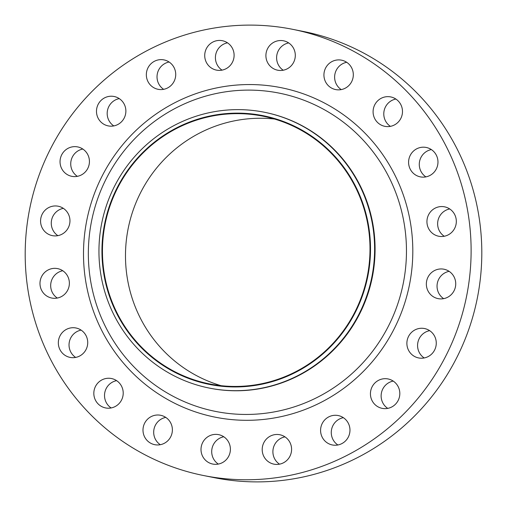 <?xml version="1.0" encoding="UTF-8"?>
<svg xmlns="http://www.w3.org/2000/svg" width="507" height="507" viewBox="0 0 507 507"><rect width="100%" height="100%" fill="white"/><g stroke="black" fill="none" stroke-linecap="round" stroke-linejoin="round"><path stroke-width="0.76" d="M390.396 126.351A14.995 14.684 101.3 0 1 395.866 99.049M373.247 113.948A14.995 14.684 -78.7 0 0 384.845 126.332A14.995 14.684 -78.7 0 0 402.324 109.309A14.995 14.684 -78.7 0 0 390.726 96.926A14.995 14.684 -78.7 0 0 373.247 113.948M341.236 89.6A14.995 14.684 101.3 0 1 346.699 62.298M324.087 77.197A14.995 14.684 -78.7 0 0 335.678 89.581A14.995 14.684 -78.7 0 0 353.157 72.558A14.995 14.684 -78.7 0 0 341.566 60.175A14.995 14.684 -78.7 0 0 324.087 77.197M283.223 70.226A14.995 14.684 101.3 0 1 288.686 42.924M266.067 57.83A14.995 14.684 -78.7 0 0 277.665 70.207A14.995 14.684 -78.7 0 0 295.144 53.184A14.995 14.684 -78.7 0 0 283.546 40.801A14.995 14.684 -78.7 0 0 266.067 57.83M222.028 70.131A14.995 14.684 101.3 0 1 227.491 42.829M204.879 57.735A14.995 14.684 -78.7 0 0 216.47 70.112A14.995 14.684 -78.7 0 0 233.949 53.089A14.995 14.684 -78.7 0 0 222.351 40.706A14.995 14.684 -78.7 0 0 204.879 57.735M163.647 89.327A14.995 14.684 101.3 0 1 169.11 62.019M146.498 76.925A14.995 14.684 -78.7 0 0 158.089 89.308A14.995 14.684 -78.7 0 0 175.568 72.279A14.995 14.684 -78.7 0 0 163.976 59.902A14.995 14.684 -78.7 0 0 146.498 76.925M113.796 125.92A14.995 14.684 101.3 0 1 119.259 98.618M96.641 113.524A14.995 14.684 -78.7 0 0 108.238 125.901A14.995 14.684 -78.7 0 0 125.717 108.878A14.995 14.684 -78.7 0 0 114.119 96.495A14.995 14.684 -78.7 0 0 96.641 113.524M77.349 176.341A14.995 14.684 101.3 0 1 82.812 149.039M60.2 163.945A14.995 14.684 -78.7 0 0 71.791 176.328A14.995 14.684 -78.7 0 0 89.27 159.299A14.995 14.684 -78.7 0 0 77.679 146.916A14.995 14.684 -78.7 0 0 60.2 163.945M57.88 235.654A14.995 14.684 101.3 0 1 63.343 208.352M40.731 223.257A14.995 14.684 -78.7 0 0 52.322 235.635A14.995 14.684 -78.7 0 0 69.801 218.612A14.995 14.684 -78.7 0 0 58.21 206.229A14.995 14.684 -78.7 0 0 40.731 223.257M57.291 298.046A14.995 14.684 101.3 0 1 62.754 270.744M40.142 285.65A14.995 14.684 -78.7 0 0 51.733 298.034A14.995 14.684 -78.7 0 0 69.212 281.005A14.995 14.684 -78.7 0 0 57.621 268.621A14.995 14.684 -78.7 0 0 40.142 285.65M75.644 357.416A14.995 14.684 101.3 0 1 81.107 330.114M58.495 345.02A14.995 14.684 -78.7 0 0 70.086 357.403A14.995 14.684 -78.7 0 0 87.565 340.374A14.995 14.684 -78.7 0 0 75.974 327.991A14.995 14.684 -78.7 0 0 58.495 345.02M111.134 407.951A14.995 14.684 101.3 0 1 116.604 380.649M93.985 395.555A14.995 14.684 -78.7 0 0 105.583 407.932A14.995 14.684 -78.7 0 0 123.055 390.91A14.995 14.684 -78.7 0 0 111.464 378.526A14.995 14.684 -78.7 0 0 93.985 395.555M160.301 444.702A14.995 14.684 101.3 0 1 165.764 417.4M143.151 432.306A14.995 14.684 -78.7 0 0 154.743 444.683A14.995 14.684 -78.7 0 0 172.222 427.661A14.995 14.684 -78.7 0 0 160.624 415.277A14.995 14.684 -78.7 0 0 143.151 432.306M218.314 464.076A14.995 14.684 101.3 0 1 223.777 436.774M201.165 451.674A14.995 14.684 -78.7 0 0 212.756 464.057A14.995 14.684 -78.7 0 0 230.235 447.035A14.995 14.684 -78.7 0 0 218.644 434.651A14.995 14.684 -78.7 0 0 201.165 451.674M279.509 464.171A14.995 14.684 101.3 0 1 284.972 436.869M262.36 451.769A14.995 14.684 -78.7 0 0 273.951 464.152A14.995 14.684 -78.7 0 0 291.43 447.13A14.995 14.684 -78.7 0 0 279.839 434.746A14.995 14.684 -78.7 0 0 262.36 451.769M337.89 444.981A14.995 14.684 101.3 0 1 343.353 417.673M320.741 432.579A14.995 14.684 -78.7 0 0 332.332 444.962A14.995 14.684 -78.7 0 0 349.811 427.94A14.995 14.684 -78.7 0 0 338.22 415.556A14.995 14.684 -78.7 0 0 320.741 432.579M387.741 408.382A14.995 14.684 101.3 0 1 393.204 381.08M370.592 395.98A14.995 14.684 -78.7 0 0 382.189 408.363A14.995 14.684 -78.7 0 0 399.662 391.341A14.995 14.684 -78.7 0 0 388.07 378.957A14.995 14.684 -78.7 0 0 370.592 395.98M424.188 357.961A14.995 14.684 101.3 0 1 429.651 330.659M407.039 345.559A14.995 14.684 -78.7 0 0 418.63 357.942A14.995 14.684 -78.7 0 0 436.109 340.919A14.995 14.684 -78.7 0 0 424.517 328.536A14.995 14.684 -78.7 0 0 407.039 345.559M443.657 298.648A14.995 14.684 101.3 0 1 449.12 271.346M426.507 286.246A14.995 14.684 -78.7 0 0 438.099 298.629A14.995 14.684 -78.7 0 0 455.578 281.607A14.995 14.684 -78.7 0 0 443.986 269.223A14.995 14.684 -78.7 0 0 426.507 286.246M425.893 176.886A14.995 14.684 101.3 0 1 431.356 149.584M408.743 164.483A14.995 14.684 -78.7 0 0 420.335 176.867A14.995 14.684 -78.7 0 0 437.814 159.844A14.995 14.684 -78.7 0 0 426.222 147.461A14.995 14.684 -78.7 0 0 408.743 164.483M444.246 236.256A14.995 14.684 101.3 0 1 449.709 208.954M427.097 223.853A14.995 14.684 -78.7 0 0 438.688 236.237A14.995 14.684 -78.7 0 0 456.167 219.214A14.995 14.684 -78.7 0 0 444.569 206.831A14.995 14.684 -78.7 0 0 427.097 223.853M103.403 271.258A137.023 134.171 101.3 0 1 216.495 114.785A137.023 134.171 101.3 0 1 369.052 228.834A137.023 134.171 101.3 0 1 255.959 385.301A137.023 134.171 101.3 0 1 103.403 271.258M100.443 271.923A140.642 137.72 101.3 0 1 264.375 112.25A140.642 137.72 101.3 0 1 373.114 228.384A140.642 137.72 101.3 0 1 209.182 388.058A140.642 137.72 101.3 0 1 100.443 271.923M264.375 112.25L264.85 112.345A140.642 137.72 101.3 0 1 373.589 228.48A140.642 137.72 101.3 0 1 209.657 388.153L209.182 388.058M27.612 287.653A227.504 222.776 101.3 0 1 292.799 29.349A227.504 222.776 101.3 0 1 468.696 217.211A227.504 222.776 101.3 0 1 203.51 475.515A227.504 222.776 101.3 0 1 27.612 287.653M292.799 29.349L303.49 31.485A227.504 222.776 101.3 0 1 479.388 219.347A227.504 222.776 101.3 0 1 214.201 477.651L203.51 475.515M221.058 385.681A136.503 133.664 101.3 0 1 126.934 275.783A136.503 133.664 101.3 0 1 274.426 119.018M368.551 228.911A136.503 133.664 101.3 0 1 209.442 383.894A136.503 133.664 101.3 0 1 103.903 271.175A136.503 133.664 101.3 0 1 263.013 116.192A136.503 133.664 101.3 0 1 368.551 228.911M90.069 277.405A162.303 158.932 -78.7 0 0 270.776 412.495A162.303 158.932 -78.7 0 0 404.738 227.155A162.303 158.932 -78.7 0 0 224.031 92.065A162.303 158.932 -78.7 0 0 90.069 277.405M411.025 226.42A168.013 164.522 101.3 0 1 272.348 418.281A168.013 164.522 101.3 0 1 85.284 278.438A168.013 164.522 101.3 0 1 223.961 86.577A168.013 164.522 101.3 0 1 411.025 226.42"/></g></svg>
